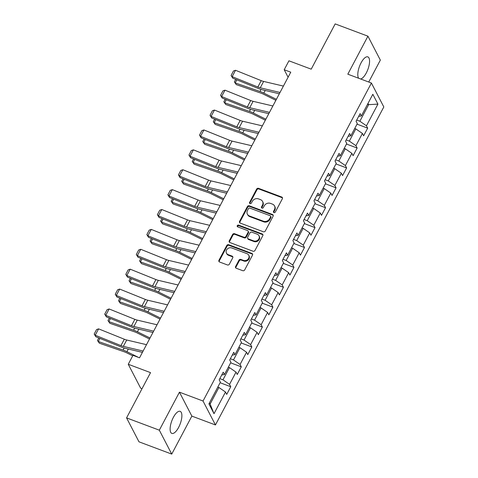 <?xml version="1.0" encoding="UTF-8"?>
<svg xmlns="http://www.w3.org/2000/svg" width="478" height="478" viewBox="0 0 478 478"><rect width="100%" height="100%" fill="white"/><g stroke="black" fill="none" stroke-linecap="round" stroke-linejoin="round"><path stroke-width="0.72" d="M273.948 212.602A1.04 0.908 -27.4 0 0 275.31 212.065L282.355 198.764A1.482 1.303 -27.4 0 0 281.727 197.032L258.58 188.344A1.482 1.303 -27.4 0 0 256.626 189.115L249.588 202.415A1.04 0.908 -27.4 0 0 251.386 203.09L252.3 201.369A4.75 4.159 -27.4 0 1 258.538 198.908L260.468 199.631A4.75 4.159 -27.4 0 1 262.559 201.447A4.75 4.159 -27.4 0 1 262.458 205.181L261.55 206.902A1.04 0.908 -27.4 0 0 263.348 207.577L264.262 205.857A4.75 4.159 -27.4 0 1 270.5 203.395L272.424 204.118A4.75 4.159 -27.4 0 1 274.521 205.934A4.75 4.159 -27.4 0 1 274.42 209.669L273.512 211.39A1.04 0.908 -27.4 0 0 273.948 212.602M178.611 427.422A11.789 4.457 110.6 0 0 180.134 411.337A11.789 4.457 110.6 0 0 173.383 417.336A11.789 4.457 110.6 0 0 171.853 433.415A11.789 4.457 110.6 0 0 178.611 427.422M360.663 79.001A11.789 4.457 110.6 0 0 366.291 72.955A11.789 4.457 110.6 0 0 367.815 56.87A11.789 4.457 110.6 0 0 361.063 62.869A11.789 4.457 110.6 0 0 358.649 78.249M235.612 266.515A1.482 1.303 -27.4 0 0 236.234 268.248L242.734 270.685A1.482 1.303 -27.4 0 0 244.682 269.915L252.498 255.144A1.482 1.303 -27.4 0 0 251.876 253.412L228.723 244.73A1.482 1.303 -27.4 0 0 226.775 245.501L218.954 260.265A1.482 1.303 -27.4 0 0 219.581 262.004L227.426 264.943A1.482 1.303 -27.4 0 0 229.374 264.173L232.72 257.857A1.482 1.303 -27.4 0 0 232.099 256.118L228.209 254.66A3.967 3.477 -27.4 0 1 226.458 253.143A3.967 3.477 -27.4 0 1 227.313 248.996A3.967 3.477 -27.4 0 1 231.752 247.963L246.995 253.681A3.967 3.477 -27.4 0 1 248.745 255.204A3.967 3.477 -27.4 0 1 247.891 259.345A3.967 3.477 -27.4 0 1 243.445 260.379L240.906 259.423A1.482 1.303 -27.4 0 0 238.958 260.193L235.612 266.515L235.947 267.16A1.482 1.303 -27.4 0 0 235.803 267.979M368.735 82.031L380.345 60.108L367.935 36.185L335.18 23.9L311.214 69.167L288.933 60.808L284.207 69.734L290.761 72.19L139.54 357.807L132.986 355.345L128.259 364.272L140.663 388.196L142.026 388.704M159.329 430.182L171.733 454.1L191.851 416.105L179.447 392.181L159.329 430.182L126.568 417.892L150.534 372.631L128.259 364.272M179.447 392.181L203.036 401.03L371.406 83.029L383.81 106.953L215.441 424.948L203.036 401.03M367.935 36.185L347.817 74.186L371.406 83.029M263.342 231.758A1.482 1.303 -27.4 0 0 265.29 230.994L273.111 216.223A1.482 1.303 -27.4 0 0 272.484 214.491L249.331 205.809A1.482 1.303 -27.4 0 0 247.383 206.574L239.568 221.344A1.482 1.303 -27.4 0 0 240.189 223.077L263.342 231.758M262.804 235.684L254.983 250.454A1.482 1.303 -27.4 0 1 253.035 251.225L229.882 242.537A1.482 1.303 -27.4 0 1 229.261 240.804L232.607 234.483A1.482 1.303 -27.4 0 1 234.555 233.718L243.947 237.237A1.482 1.303 -27.4 0 0 245.895 236.467L248.112 232.278A1.482 1.303 -27.4 0 0 247.49 230.539L237.715 226.877A1.04 0.908 -27.4 0 1 238.642 225.12L262.183 233.951A1.482 1.303 -27.4 0 1 262.804 235.684M171.733 454.1L138.978 441.815L126.568 417.892M230.766 386.732L229.542 384.372L236.024 372.129L237.243 374.489L241.294 366.835L240.07 364.481L246.552 352.238L247.777 354.598L251.828 346.944L250.603 344.59L257.086 332.347L258.311 334.708L262.362 327.054L261.137 324.699L267.614 312.457L268.839 314.817L272.89 307.163L271.665 304.803L278.148 292.566L279.373 294.926L283.424 287.272L282.199 284.912L288.682 272.675L289.907 275.035L293.952 267.381L292.733 265.021L299.21 252.784L300.435 255.144L304.486 247.49L303.261 245.13L309.744 232.894L310.969 235.254L315.02 227.6L313.795 225.24L320.278 213.003L321.497 215.363L325.548 207.709L324.323 205.349L330.806 193.112L332.031 195.472L336.082 187.818L334.857 185.458L341.34 173.221L342.565 175.581L346.616 167.927L345.391 165.567L351.868 153.33L353.093 155.691L357.144 148.037L355.919 145.676L362.402 133.44L363.627 135.8L367.678 128.146L366.453 125.786L377.931 104.114L372.834 94.286L361.356 115.963L360.131 113.603L356.08 121.251L357.305 123.611L350.822 135.854L349.603 133.493L345.552 141.141L346.771 143.502L340.294 155.744L339.069 153.384L335.018 161.032L336.243 163.392L329.76 175.635L328.535 173.275L324.484 180.923L325.709 183.283L319.226 195.526L318.007 193.166L313.956 200.814L315.181 203.174L308.698 215.417L307.474 213.057L303.422 220.705L304.647 223.065L298.164 235.307L296.94 232.947L292.889 240.595L294.113 242.955L287.637 255.198L286.412 252.838L282.361 260.486L283.585 262.846L277.103 275.089L275.878 272.729L271.827 280.377L273.052 282.737L266.569 294.98L265.35 292.62L261.299 300.268L262.518 302.628L256.041 314.871L254.816 312.51L250.765 320.158L251.99 322.519L245.507 334.761L244.282 332.401L240.231 340.049L241.456 342.409L234.973 354.652L233.754 352.292L229.703 359.94L230.928 362.3L224.445 374.543L223.22 372.183L219.169 379.831L220.394 382.191L208.916 403.868L214.013 413.697L225.491 392.02L226.715 394.38L230.766 386.732L220.107 382.735M228.347 367.17L229.44 367.576L222.957 379.819L219.802 378.636M222.957 379.819L229.542 384.372M229.44 367.576L236.024 372.129M224.445 374.543L221.744 374.973M238.881 347.279L239.968 347.685L233.491 359.928L230.336 358.745M233.491 359.928L240.07 364.481M239.968 347.685L246.552 352.238M234.973 354.652L232.272 355.082M249.414 327.388L250.502 327.794L244.019 340.037L240.87 338.854M244.019 340.037L250.603 344.59M250.502 327.794L257.086 332.347M245.507 334.761L242.806 335.192M259.942 307.497L261.036 307.904L254.553 320.146L251.398 318.963M254.553 320.146L261.137 324.699M261.036 307.904L267.614 312.457M256.041 314.871L253.34 315.301M270.476 287.607L271.564 288.013L265.087 300.256L261.932 299.073M265.087 300.256L271.665 304.803M271.564 288.013L278.148 292.566M266.569 294.98L263.868 295.41M281.004 267.716L282.098 268.122L275.615 280.365L272.46 279.182M275.615 280.365L282.199 284.912M282.098 268.122L288.682 272.675M277.103 275.089L274.402 275.519M291.538 247.825L292.632 248.231L286.149 260.474L282.994 259.291M286.149 260.474L292.733 265.021M292.632 248.231L299.21 252.784M287.637 255.198L284.936 255.628M302.072 227.934L303.16 228.341L296.683 240.583L293.528 239.4M296.683 240.583L303.261 245.13M303.16 228.341L309.744 232.894M298.164 235.307L295.464 235.738M312.6 208.044L313.693 208.45L307.211 220.693L304.056 219.51M307.211 220.693L313.795 225.24M313.693 208.45L320.278 213.003M308.698 215.417L305.998 215.847M323.134 188.153L324.221 188.559L317.745 200.802L314.59 199.619M317.745 200.802L324.323 205.349M324.221 188.559L330.806 193.112M319.226 195.526L316.526 195.956M333.668 168.256L334.755 168.668L328.272 180.911L325.124 179.728M328.272 180.911L334.857 185.458M334.755 168.668L341.34 173.221M329.76 175.635L327.06 176.065M344.196 148.365L345.289 148.778L338.806 161.02L335.652 159.837M338.806 161.02L345.391 165.567M345.289 148.778L351.868 153.33M340.294 155.744L337.593 156.175M354.73 128.474L355.817 128.887L349.34 141.13L346.186 139.946M349.34 141.13L355.919 145.676M355.817 128.887L362.402 133.44M350.822 135.854L348.121 136.284M367.558 104.252L368.646 104.658L359.868 121.233L356.713 120.056M359.868 121.233L366.453 125.786M368 103.415L368.646 104.658L377.931 104.114M361.356 115.963L358.655 116.393M191.851 416.105L215.441 424.948M284.207 69.734L288.097 77.227M209.484 402.799L210.129 404.041L218.906 387.467L217.819 387.06M210.129 404.041L214.013 413.697M218.906 387.467L225.491 392.02M357.018 124.149L367.678 128.146M346.49 144.039L357.144 148.037M335.956 163.93L346.616 167.927M325.422 183.821L336.082 187.818M314.894 203.712L325.548 207.709M304.361 223.602L315.02 227.6M293.833 243.493L304.486 247.49M283.299 263.384L293.952 267.381M272.765 283.275L283.424 287.272M262.237 303.166L272.89 307.163M251.703 323.056L262.362 327.054M241.169 342.953L251.828 346.944M230.641 362.844L241.294 366.835M273.733 212.489A1.04 0.908 -27.4 0 1 273.846 212.035L274.76 210.314A4.75 4.159 -27.4 0 0 274.856 206.58L274.521 205.934M262.559 201.447L262.894 202.098A4.75 4.159 -27.4 0 1 262.798 205.827L261.884 207.548A1.04 0.908 -27.4 0 0 261.771 208.002M282.498 197.952A1.482 1.303 -27.4 0 0 282.062 197.677L258.915 188.995A1.482 1.303 -27.4 0 0 256.961 189.76L249.922 203.06A1.04 0.908 -27.4 0 0 249.809 203.514M273.255 215.411A1.482 1.303 -27.4 0 0 272.819 215.136L249.671 206.454A1.482 1.303 -27.4 0 0 247.718 207.219L239.902 221.989A1.482 1.303 -27.4 0 0 239.753 222.808M270.578 216.922A1.04 0.908 -27.4 0 0 270.142 215.709L249.821 208.091A1.04 0.908 -27.4 0 0 248.458 208.629L247.496 210.44A4.75 4.159 -27.4 0 0 247.395 214.174A4.75 4.159 -27.4 0 0 249.492 215.99L263.384 221.2A4.75 4.159 -27.4 0 0 269.616 218.739L270.578 216.922L270.912 217.574A1.04 0.908 -27.4 0 0 270.936 216.755L270.602 216.11M247.395 214.174L247.729 214.819A4.75 4.159 -27.4 0 0 249.827 216.636L249.492 215.99M270.912 217.574L269.951 219.384A4.75 4.159 -27.4 0 1 263.719 221.846L249.827 216.636M248.148 231.107L248.482 231.758A1.482 1.303 -27.4 0 1 248.446 232.923L246.23 237.112A1.482 1.303 -27.4 0 1 244.282 237.883L234.889 234.363A1.482 1.303 -27.4 0 0 232.941 235.134L229.595 241.45A1.482 1.303 -27.4 0 0 229.452 242.268M262.948 234.871A1.482 1.303 -27.4 0 0 262.518 234.596L238.976 225.771A1.04 0.908 -27.4 0 0 237.5 226.763M253.687 240.894A3.967 3.477 -27.4 0 0 258.132 239.86A3.967 3.477 -27.4 0 0 258.986 235.714A3.967 3.477 -27.4 0 0 257.236 234.196L251.864 232.183A1.482 1.303 -27.4 0 0 249.916 232.953L247.694 237.142A1.482 1.303 -27.4 0 0 248.321 238.881L253.687 240.894L254.021 241.539A3.967 3.477 -27.4 0 0 258.467 240.506A3.967 3.477 -27.4 0 0 259.321 236.365L258.986 235.714M247.664 238.307L247.998 238.958A1.482 1.303 -27.4 0 0 248.656 239.526L248.321 238.881M254.021 241.539L248.656 239.526M248.745 255.204L249.08 255.85A3.967 3.477 -27.4 0 1 248.225 259.996A3.967 3.477 -27.4 0 1 243.786 261.024L241.241 260.074A1.482 1.303 -27.4 0 0 239.293 260.839L235.947 267.16M226.458 253.143L226.793 253.788A3.967 3.477 -27.4 0 0 228.544 255.306L228.209 254.66M232.87 257.039A1.482 1.303 -27.4 0 0 232.433 256.764L228.544 255.306M252.647 254.332A1.482 1.303 -27.4 0 0 252.211 254.057L229.058 245.375A1.482 1.303 -27.4 0 0 227.11 246.146L219.288 260.916A1.482 1.303 -27.4 0 0 219.145 261.729M236.837 79.826L235.2 82.915L259.972 91.477A11.341 3.388 27.9 0 1 263.814 93.096L276.404 99.31M234.363 81.893L236.275 84.612L234.363 81.893L235.696 79.366M275.872 100.314L263.605 94.262A7.558 2.259 -152.1 0 0 261.048 93.18L236.275 84.612M280.03 92.463L260.259 87.809A7.558 2.259 27.9 0 1 257.851 87.02L232.147 76.653L232.744 78.177L258.455 88.544A11.341 3.388 -152.1 0 0 262.064 89.721L279.325 93.79M283.406 86.088L263.635 81.433A7.558 2.259 27.9 0 1 261.227 80.645L235.517 70.278L232.147 76.653L231.101 75.458L233.461 70.995L235.517 70.278M232.744 78.177L231.101 75.458M226.303 99.717L224.666 102.806L249.444 111.368A11.341 3.388 27.9 0 1 253.28 112.987L265.87 119.201M223.829 101.784L225.741 104.503L223.829 101.784L225.162 99.257M265.344 120.205L253.071 114.152A7.558 2.259 -152.1 0 0 250.514 113.071L225.741 104.503M215.769 119.608L214.138 122.697L238.91 131.265A11.341 3.388 27.9 0 1 242.746 132.878L255.342 139.092M213.296 121.675L215.208 124.394L213.296 121.675L214.634 119.147M254.81 140.096L242.543 134.043A7.558 2.259 -152.1 0 0 239.98 132.962L215.208 124.394M269.496 112.354L249.725 107.699A7.558 2.259 27.9 0 1 247.323 106.911L221.613 96.544L222.21 98.068L247.921 108.434A11.341 3.388 -152.1 0 0 251.53 109.611L268.797 113.68M272.872 105.979L253.101 101.324A7.558 2.259 27.9 0 1 250.693 100.535L224.989 90.169L221.613 96.544L220.567 95.349L222.933 90.886L224.989 90.169M222.21 98.068L220.567 95.349M258.968 132.245L239.197 127.59A7.558 2.259 27.9 0 1 236.789 126.801L211.079 116.435L211.682 117.958L237.387 128.325A11.341 3.388 -152.1 0 0 240.996 129.502L258.263 133.571M262.344 125.869L242.573 121.215A7.558 2.259 27.9 0 1 240.165 120.426L214.455 110.059L211.079 116.435L210.039 115.24L212.399 110.777L214.455 110.059M211.682 117.958L210.039 115.24M205.241 139.498L203.604 142.587L228.376 151.156A11.341 3.388 27.9 0 1 232.218 152.769L244.808 158.983M202.768 141.566L204.68 144.284L202.768 141.566L204.1 139.038M244.276 159.987L232.009 153.934A7.558 2.259 -152.1 0 0 229.452 152.852L204.68 144.284M194.707 159.389L193.076 162.478L217.849 171.046A11.341 3.388 27.9 0 1 221.684 172.66L234.274 178.874M192.234 161.456L194.146 164.175L192.234 161.456L193.572 158.929M233.748 179.877L221.481 173.825A7.558 2.259 -152.1 0 0 218.918 172.743L194.146 164.175M184.173 179.28L182.542 182.369L207.315 190.937A11.341 3.388 27.9 0 1 211.156 192.55L223.746 198.764M181.7 181.347L183.612 184.066L181.7 181.347L183.038 178.826M223.214 199.768L210.947 193.715A7.558 2.259 -152.1 0 0 208.39 192.634L183.612 184.066M248.435 152.135L228.663 147.481A7.558 2.259 27.9 0 1 226.255 146.692L200.551 136.326L201.148 137.849L226.859 148.216A11.341 3.388 -152.1 0 0 230.468 149.393L247.735 153.462M251.81 145.76L232.039 141.106A7.558 2.259 27.9 0 1 229.631 140.317L203.927 129.95L200.551 136.326L199.505 135.131L201.865 130.667L203.927 129.95M201.148 137.849L199.505 135.131M237.901 172.026L218.129 167.372A7.558 2.259 27.9 0 1 215.727 166.583L190.017 156.216L190.614 157.74L216.325 168.107A11.341 3.388 -152.1 0 0 219.934 169.284L237.202 173.353M241.276 165.651L221.505 160.996A7.558 2.259 27.9 0 1 219.103 160.208L193.393 149.841L190.017 156.216L188.971 155.021L191.337 150.558L193.393 149.841M190.614 157.74L188.971 155.021M227.373 191.917L207.601 187.262A7.558 2.259 27.9 0 1 205.193 186.474L179.483 176.107L180.087 177.631L205.791 187.997A11.341 3.388 -152.1 0 0 209.4 189.174L226.668 193.243M230.749 185.542L210.977 180.887A7.558 2.259 27.9 0 1 208.569 180.098L182.859 169.732L179.483 176.107L178.443 174.912L180.804 170.449L182.859 169.732M180.087 177.631L178.443 174.912M173.645 199.171L172.008 202.26L196.781 210.828A11.341 3.388 27.9 0 1 200.623 212.441L213.212 218.655M171.172 201.238L173.084 203.957L171.172 201.238L172.504 198.717M212.68 219.659L200.413 213.606A7.558 2.259 -152.1 0 0 197.856 212.525L173.084 203.957M216.839 211.808L197.067 207.153A7.558 2.259 27.9 0 1 194.66 206.371L168.955 195.998L169.553 197.522L195.263 207.888A11.341 3.388 -152.1 0 0 198.872 209.065L216.14 213.134M220.215 205.432L200.443 200.778A7.558 2.259 27.9 0 1 198.035 199.995L172.331 189.623L168.955 195.998L167.909 194.803L170.27 190.34L172.331 189.623M169.553 197.522L167.909 194.803M163.112 219.061L161.48 222.151L186.253 230.719A11.341 3.388 27.9 0 1 190.089 232.332L202.684 238.546M160.638 221.129L162.55 223.853L160.638 221.129L161.976 218.607M202.152 239.55L189.886 233.497A7.558 2.259 -152.1 0 0 187.322 232.416L162.55 223.853M206.305 231.699L186.534 227.044A7.558 2.259 27.9 0 1 184.132 226.261L158.421 215.889L159.025 217.412L184.729 227.779A11.341 3.388 -152.1 0 0 188.338 228.956L205.606 233.025M209.681 225.323L189.909 220.669A7.558 2.259 27.9 0 1 187.507 219.886L161.797 209.513L158.421 215.889L157.376 214.694L159.742 210.23L161.797 209.513M159.025 217.412L157.376 214.694M152.578 238.952L150.946 242.041L175.719 250.609A11.341 3.388 27.9 0 1 179.561 252.223L192.15 258.437M150.11 241.02L152.016 243.744L150.11 241.02L151.442 238.498M191.618 259.44L179.352 253.388A7.558 2.259 -152.1 0 0 176.794 252.306L152.016 243.744M195.777 251.589L176.006 246.935A7.558 2.259 27.9 0 1 173.598 246.152L147.893 235.779L148.491 237.303L174.201 247.676A11.341 3.388 -152.1 0 0 177.81 248.847L195.072 252.916M199.153 245.214L179.381 240.559A7.558 2.259 27.9 0 1 176.974 239.777L151.263 229.404L147.893 235.779L146.848 234.584L149.208 230.121L151.263 229.404M148.491 237.303L146.848 234.584M142.05 258.843L140.412 261.932L165.191 270.5A11.341 3.388 27.9 0 1 169.027 272.113L181.616 278.327M139.576 260.91L141.488 263.635L139.576 260.91L140.908 258.389M181.09 279.331L168.818 273.279A7.558 2.259 -152.1 0 0 166.26 272.197L141.488 263.635M185.243 271.48L165.472 266.826A7.558 2.259 27.9 0 1 163.064 266.043L137.359 255.67L137.957 257.194L163.667 267.566A11.341 3.388 -152.1 0 0 167.276 268.738L184.544 272.807M188.619 265.105L168.848 260.45A7.558 2.259 27.9 0 1 166.44 259.668L140.735 249.295L137.359 255.67L136.314 254.475L138.68 250.012L140.735 249.295M137.957 257.194L136.314 254.475M131.516 278.734L129.885 281.823L154.657 290.391A11.341 3.388 27.9 0 1 158.493 292.004L171.088 298.218M129.042 280.801L130.954 283.526L129.042 280.801L130.38 278.28M170.556 299.222L158.29 293.169A7.558 2.259 -152.1 0 0 155.726 292.088L130.954 283.526M174.715 291.371L154.944 286.716A7.558 2.259 27.9 0 1 152.536 285.934L126.825 275.561L127.429 277.085L153.133 287.457A11.341 3.388 -152.1 0 0 156.742 288.628L174.01 292.697M178.091 284.996L158.32 280.341A7.558 2.259 27.9 0 1 155.912 279.558L130.201 269.186L126.825 275.561L125.786 274.366L128.146 269.903L130.201 269.186M127.429 277.085L125.786 274.366M120.988 298.625L119.351 301.714L144.123 310.282A11.341 3.388 27.9 0 1 147.965 311.895L160.554 318.109M118.514 300.692L120.426 303.416L118.514 300.692L119.847 298.17M160.022 319.113L147.756 313.06A7.558 2.259 -152.1 0 0 145.198 311.979L120.426 303.416M164.181 311.262L144.41 306.607A7.558 2.259 27.9 0 1 142.002 305.824L116.297 295.452L116.895 296.975L142.605 307.348A11.341 3.388 -152.1 0 0 146.214 308.519L163.482 312.588M167.557 304.886L147.786 300.232A7.558 2.259 27.9 0 1 145.378 299.449L119.673 289.076L116.297 295.452L115.252 294.257L117.612 289.793L119.673 289.076M116.895 296.975L115.252 294.257M110.454 318.515L108.823 321.604L133.595 330.173A11.341 3.388 27.9 0 1 137.431 331.792L150.02 338M107.98 320.583L109.892 323.307L107.98 320.583L109.319 318.061M149.494 339.004L137.228 332.951A7.558 2.259 -152.1 0 0 134.665 331.869L109.892 323.307M153.647 331.152L133.876 326.498A7.558 2.259 27.9 0 1 131.474 325.715L105.763 315.343L106.361 316.866L132.071 327.239A11.341 3.388 -152.1 0 0 135.68 328.41L152.948 332.479M157.023 324.777L137.252 320.123A7.558 2.259 27.9 0 1 134.85 319.34L109.139 308.967L105.763 315.343L104.718 314.148L107.084 309.684L109.139 308.967M106.361 316.866L104.718 314.148M99.92 338.406L98.289 341.495L123.061 350.063A11.341 3.388 27.9 0 1 126.903 351.683L138.608 357.454M97.446 340.473L99.358 343.198L97.446 340.473L98.785 337.952M132.735 355.823L126.694 352.842A7.558 2.259 -152.1 0 0 124.137 351.76L99.358 343.198M143.119 351.043L123.348 346.389A7.558 2.259 27.9 0 1 120.94 345.606L95.23 335.233L95.833 336.757L121.537 347.13A11.341 3.388 -152.1 0 0 125.146 348.301L142.414 352.37M146.495 344.668L126.724 340.013A7.558 2.259 27.9 0 1 124.316 339.231L98.605 328.858L95.23 335.233L94.19 334.038L96.55 329.575L98.605 328.858M95.833 336.757L94.19 334.038M274.76 210.314L274.42 209.669M261.884 207.548L261.55 206.902M262.798 205.827L262.458 205.181M249.922 203.06L249.588 202.415M256.961 189.76L256.626 189.115M258.915 188.995L258.58 188.344M282.062 197.677L281.727 197.032M273.846 212.035L273.512 211.39M239.902 221.989L239.568 221.344M247.718 207.219L247.383 206.574M249.671 206.454L249.331 205.809M272.819 215.136L272.484 214.491M263.719 221.846L263.384 221.2M269.951 219.384L269.616 218.739M229.595 241.45L229.261 240.804M232.941 235.134L232.607 234.483M234.889 234.363L234.555 233.718M244.282 237.883L243.947 237.237M246.23 237.112L245.895 236.467M248.446 232.923L248.112 232.278M238.976 225.771L238.642 225.12M262.518 234.596L262.183 233.951M239.293 260.839L238.958 260.193M241.241 260.074L240.906 259.423M243.786 261.024L243.445 260.379M232.433 256.764L232.099 256.118M219.288 260.916L218.954 260.265M227.11 246.146L226.775 245.501M229.058 245.375L228.723 244.73M252.211 254.057L251.876 253.412M261.048 89.452L259.972 91.477M265.206 90.462L263.814 93.096M260.259 87.809L263.635 81.433M257.851 87.02L261.227 80.645M250.514 109.343L249.444 111.368M254.678 110.352L253.28 112.987M239.986 129.233L238.91 131.265M244.144 130.243L242.746 132.878M249.725 107.699L253.101 101.324M247.323 106.911L250.693 100.535M239.197 127.59L242.573 121.215M236.789 126.801L240.165 120.426M229.452 149.124L228.376 151.156M233.611 150.134L232.218 152.769M218.918 169.015L217.849 171.046M223.083 170.025L221.684 172.66M208.39 188.906L207.315 190.937M212.549 189.915L211.156 192.55M228.663 147.481L232.039 141.106M226.255 146.692L229.631 140.317M218.129 167.372L221.505 160.996M215.727 166.583L219.103 160.208M207.601 187.262L210.977 180.887M205.193 186.474L208.569 180.098M197.856 208.796L196.781 210.828M202.021 209.806L200.623 212.441M197.067 207.153L200.443 200.778M194.66 206.371L198.035 199.995M187.322 228.687L186.253 230.719M191.487 229.697L190.089 232.332M186.534 227.044L189.909 220.669M184.132 226.261L187.507 219.886M176.794 248.578L175.719 250.609M180.953 249.588L179.561 252.223M176.006 246.935L179.381 240.559M173.598 246.152L176.974 239.777M166.26 268.469L165.191 270.5M170.425 269.478L169.027 272.113M165.472 266.826L168.848 260.45M163.064 266.043L166.44 259.668M155.732 288.359L154.657 290.391M159.891 289.369L158.493 292.004M154.944 286.716L158.32 280.341M152.536 285.934L155.912 279.558M145.198 308.25L144.123 310.282M149.357 309.26L147.965 311.895M144.41 306.607L147.786 300.232M142.002 305.824L145.378 299.449M134.665 328.141L133.595 330.173M138.829 329.151L137.431 331.792M133.876 326.498L137.252 320.123M131.474 325.715L134.85 319.34M124.137 348.038L123.061 350.063M128.295 349.042L126.903 351.683M123.348 346.389L126.724 340.013M120.94 345.606L124.316 339.231"/></g></svg>
